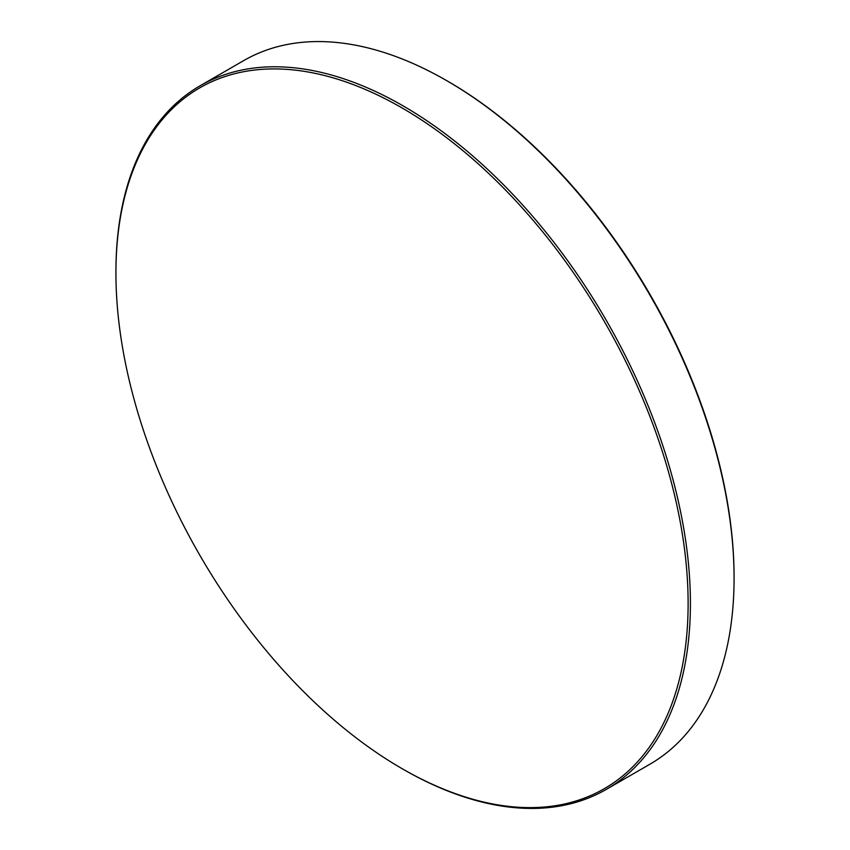 <?xml version="1.0" encoding="UTF-8"?>
<svg xmlns="http://www.w3.org/2000/svg" width="850" height="850" viewBox="0 0 850 850"><rect width="100%" height="100%" fill="white"/><g stroke="black" fill="none" stroke-linecap="round" stroke-linejoin="round"><path stroke-width="1.27" d="M447.982 81.377L446.834 80.718L447.982 81.377A404.6 233.591 60 0 1 734.071 576.906L734.071 578.234A406.226 234.536 -120 0 0 446.834 80.718L446.834 80.718A406.226 234.536 -120 0 0 243.716 60.594L200.058 85.808A406.226 234.536 60 0 1 403.166 105.921A406.226 234.536 60 0 1 668.546 463.888A406.226 234.536 60 0 1 606.284 789.406A406.226 234.536 60 0 1 403.166 769.282L402.018 768.623A404.6 233.591 -120 0 0 688.117 603.447A404.6 233.591 -120 0 0 402.018 107.918A404.6 233.591 -120 0 0 115.929 273.094A404.6 233.591 -120 0 0 402.018 768.623L403.166 769.282M606.284 789.406L649.942 764.192A406.226 234.536 -120 0 0 734.071 578.234M115.929 273.094L115.929 271.766A406.226 234.536 60 0 1 200.058 85.808"/></g></svg>
